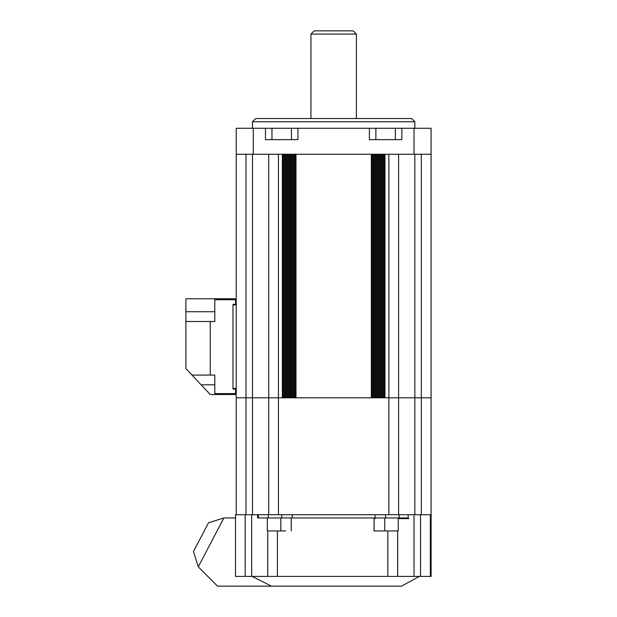 <?xml version="1.0" encoding="UTF-8"?>
<svg xmlns="http://www.w3.org/2000/svg" width="617" height="617" viewBox="0 0 617 617"><rect width="100%" height="100%" fill="white"/><g stroke="black" fill="none" stroke-linecap="round" stroke-linejoin="round"><path stroke-width="0.93" d="M419.359 576.409L401.497 586.15L217.554 586.15L198.265 566.853L223.878 517.956L235.509 517.956M252.16 576.409L271.488 586.15M399.122 517.956L408.192 517.956L408.192 514.709L430.342 514.709L430.342 576.409L235.509 576.409L235.509 514.709L251.674 514.709L245.982 514.709L245.982 397.803L431.082 397.803L431.082 518.604L430.342 518.604M374.11 517.956L374.041 530.944L398.235 530.944L398.235 517.956L375.059 517.956M257.613 514.709L251.674 514.709L251.674 576.409M277.434 576.409L277.434 530.944L267.315 530.944L267.315 517.956L257.513 517.956L258.322 517.956L258.322 514.709L268.194 514.709L268.194 517.956M277.434 530.944L285.617 530.944M408.994 518.604L399.122 518.604L399.122 514.709L408.192 514.709L257.513 514.709L257.613 517.956M291.232 530.944L291.232 517.956L267.315 517.956M374.041 517.956L291.232 517.956M430.427 514.709L430.427 517.956L431.013 517.956M431.098 576.409L431.098 514.709L431.098 576.409L430.342 576.409M292.257 517.956L292.257 514.709L375.059 514.709L375.059 518.604L374.041 518.604M399.122 518.604L398.235 518.604M198.265 566.853L193.468 551.513L208.538 522.746L223.878 517.956L198.265 566.853M431.082 514.709L421.334 514.709L421.334 154.25M398.605 154.25L398.605 514.709M268.711 514.709L268.711 154.25M395.358 139.635L395.358 128.274L431.082 128.274L431.082 154.25L414.03 154.25C429.077 154.25 429.07 154.25 414.03 154.25L236.234 154.25L236.234 304.929L232.987 304.929L232.987 389.034L232.987 388.386L236.234 388.386L236.234 397.803L245.982 397.803L236.234 397.803L236.234 514.709L236.234 128.274L271.958 128.274L271.958 139.635M347.155 514.709L320.161 514.709M310.929 118.526L310.929 34.097L314.176 30.85L353.14 30.85L356.387 34.097L310.929 34.097M356.387 118.526L356.387 34.097M252.476 121.773L255.723 118.526L411.593 118.526L414.84 121.773L252.476 121.773L252.476 128.274M291.44 139.635L291.44 128.274L271.958 128.274M265.464 128.274L265.464 139.635L297.934 139.635L297.934 128.274L375.876 128.274L375.876 139.635M291.44 128.274L297.934 128.274M395.358 128.274L375.876 128.274M369.382 128.274L369.382 139.635L401.852 139.635L401.852 128.274M253.286 154.25C238.239 154.25 238.247 154.25 253.286 154.25L253.286 128.274M262.217 154.25L281.699 154.25M288.193 154.25L379.123 154.25M405.099 154.25L385.617 154.25M374.735 154.25L374.735 397.803M373.763 154.25L373.763 397.803M375.714 154.25L375.714 397.803M376.686 154.25L376.686 397.803M377.658 154.25L377.658 397.803M378.637 154.25L378.637 397.803M379.609 154.25L379.609 397.803M380.581 154.25L380.581 397.803M382.532 154.25L382.532 397.803M381.561 154.25L381.561 397.803M384.476 154.25L384.476 397.803M384.969 154.25L388.864 154.25L388.864 397.803L384.969 397.803L384.969 154.25M414.84 154.25L414.84 397.803L388.864 397.803L388.864 514.709M414.84 514.709L414.84 397.803L431.082 397.803L431.082 154.25M383.504 154.25L383.504 397.803M372.791 154.25L372.791 397.803M371.812 154.25L371.812 397.803M245.982 154.25L245.982 397.803L282.347 397.803L282.347 154.25L278.452 154.25L278.452 514.709M282.841 154.25L282.841 397.803M283.812 154.25L283.812 397.803M284.784 154.25L284.784 397.803M285.756 154.25L285.756 397.803M286.735 154.25L286.735 397.803M287.707 154.25L287.707 397.803M288.679 154.25L288.679 397.803M289.658 154.25L289.658 397.803M290.63 154.25L290.63 397.803M291.602 154.25L291.602 397.803M292.581 154.25L292.581 397.803M293.553 154.25L293.553 397.803M294.525 154.25L294.525 397.803M295.504 154.25L295.504 397.803M295.99 154.25L371.326 154.25L371.326 397.803L295.99 397.803L295.99 154.25M236.234 388.386L236.234 304.929M235.586 393.908L236.234 393.908M236.234 394.556L235.586 394.556L236.234 394.556M235.586 298.759L235.586 299.731L214.801 299.731L214.801 298.759L236.234 298.759M236.234 299.407L235.586 299.407M232.987 388.386L232.987 389.034L232.987 388.386M235.586 299.731L235.586 304.281L232.987 304.281L232.987 304.929M214.801 299.731L214.801 321.488L185.902 321.488L185.902 368.573L191.995 375.074L210.258 375.074L210.258 321.488M214.801 393.584L235.586 393.584L235.586 394.556L214.801 394.556L214.801 375.074L210.258 375.074M235.586 393.584L235.586 389.034L232.987 389.034L232.987 304.281M214.801 394.556L210.258 394.556L191.995 375.074M214.801 298.759L185.902 298.759L185.902 321.488M420.532 576.409L420.532 514.709M414.038 576.409L414.038 514.709M397.649 576.409L397.649 530.944M397.695 576.409L397.695 530.944M387.838 576.409L387.838 530.944M245.18 576.409L245.18 514.709M267.755 576.409L267.755 530.944L267.755 576.409M280.82 530.944L280.82 517.956M374.11 530.944L374.11 518.604M384.73 530.944L384.73 517.956M281.699 517.956L281.699 514.709M385.617 517.956L385.617 514.709M252.476 154.25L252.476 514.709M414.03 154.25L414.03 128.274M214.801 384.815L201.127 384.815M214.801 311.747L185.902 311.747M235.509 576.409L235.509 514.709M414.84 128.274L414.84 121.773"/></g></svg>

